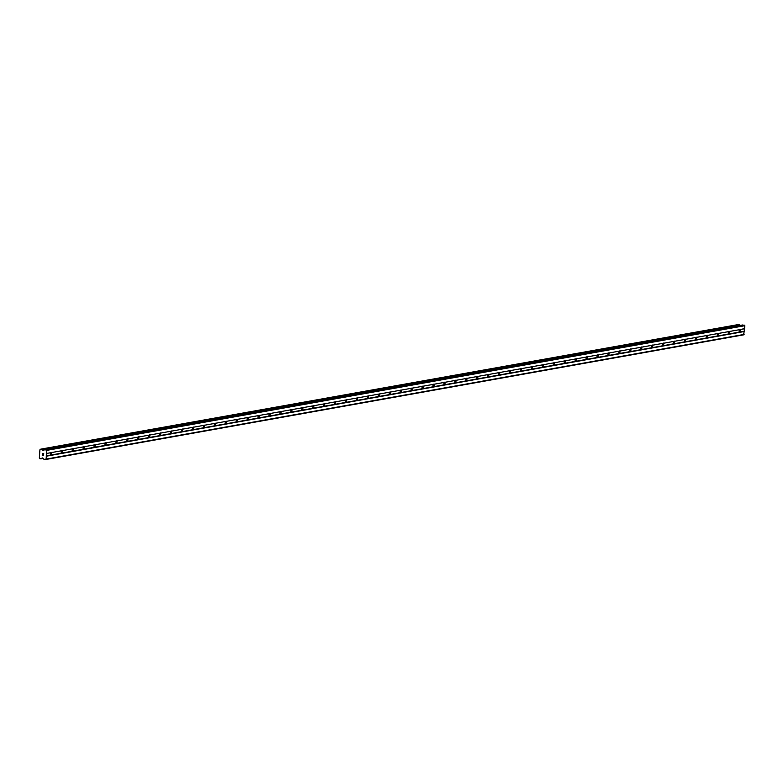 <?xml version="1.0" encoding="UTF-8"?>
<svg xmlns="http://www.w3.org/2000/svg" width="784" height="784" viewBox="0 0 784 784"><rect width="100%" height="100%" fill="white"/><g stroke="black" fill="none" stroke-linecap="round" stroke-linejoin="round"><path stroke-width="1.18" d="M742.497 325.037A0.735 0.676 -100.1 0 1 742.86 324.978L744.8 325.693L744.575 328.594L740.076 329.574A1.47 0.539 -83.3 0 1 739.89 331.995L739.283 332.102A1.47 0.539 -83.3 0 1 739.479 329.682L51.244 452.613A1.47 0.539 -83.3 0 1 51.058 455.043L50.45 455.151A1.47 0.539 -83.3 0 1 50.637 452.721L46.383 453.485L46.178 459.081L44.159 459.336A0.735 0.676 79.9 0 1 43.698 459.061L42.659 457.934L41.503 458.336A0.784 0.725 -100.1 0 0 40.915 458.836L39.896 458.718A0.784 0.725 -100.1 0 0 39.318 458.062L39.935 449.761A0.784 0.725 -100.1 0 0 40.621 449.252L41.64 449.369A0.784 0.725 -100.1 0 0 42.15 450.006L43.336 450.663L44.414 449.8A0.735 0.676 79.9 0 1 44.904 449.644L46.854 450.359L46.628 453.27M62.112 450.506L62.171 450.663A1.47 0.539 -83.3 0 1 61.985 453.083L61.387 453.191A1.47 0.539 -83.3 0 1 61.573 450.771L62.112 450.506M73.049 448.546L73.108 448.713A1.47 0.539 -83.3 0 1 72.922 451.133L72.314 451.241A1.47 0.539 -83.3 0 1 72.5 448.82L73.049 448.546M83.986 446.596L84.045 446.753A1.47 0.539 -83.3 0 1 83.859 449.183L83.251 449.291A1.47 0.539 -83.3 0 1 83.437 446.86L83.986 446.596M94.923 444.646L94.972 444.802A1.47 0.539 -83.3 0 1 94.786 447.223L94.188 447.331A1.47 0.539 -83.3 0 1 94.374 444.91L94.923 444.646M105.85 442.686L105.909 442.852A1.47 0.539 -83.3 0 1 105.722 445.273L105.115 445.381A1.47 0.539 -83.3 0 1 105.301 442.96L105.85 442.686M116.787 440.735L116.845 440.902A1.47 0.539 -83.3 0 1 116.659 443.323L116.052 443.43A1.47 0.539 -83.3 0 1 116.238 441.01L116.787 440.735M127.723 438.785L127.782 438.942A1.47 0.539 -83.3 0 1 127.586 441.363L126.988 441.48A1.47 0.539 -83.3 0 1 127.175 439.05L127.723 438.785M138.65 436.825L138.709 436.992A1.47 0.539 -83.3 0 1 138.523 439.412L137.925 439.52A1.47 0.539 -83.3 0 1 138.111 437.1L138.65 436.825M149.587 434.875L149.646 435.042A1.47 0.539 -83.3 0 1 149.46 437.462L148.852 437.57A1.47 0.539 -83.3 0 1 149.038 435.149L149.587 434.875M160.524 432.925L160.583 433.082A1.47 0.539 -83.3 0 1 160.397 435.512L159.789 435.62A1.47 0.539 -83.3 0 1 159.975 433.189L160.524 432.925M171.451 430.975L171.51 431.131A1.47 0.539 -83.3 0 1 171.324 433.552L170.726 433.66A1.47 0.539 -83.3 0 1 170.912 431.239L171.451 430.975M182.388 429.015L182.447 429.181A1.47 0.539 -83.3 0 1 182.26 431.602L181.653 431.71A1.47 0.539 -83.3 0 1 181.839 429.289L182.388 429.015M193.325 427.064L193.383 427.231A1.47 0.539 -83.3 0 1 193.197 429.652L192.59 429.759A1.47 0.539 -83.3 0 1 192.776 427.339L193.325 427.064M204.261 425.114L204.31 425.271A1.47 0.539 -83.3 0 1 204.124 427.692L203.526 427.799A1.47 0.539 -83.3 0 1 203.713 425.379L204.261 425.114M215.188 423.154L215.247 423.321A1.47 0.539 -83.3 0 1 215.061 425.741L214.453 425.849A1.47 0.539 -83.3 0 1 214.649 423.429L215.188 423.154M226.125 421.204L226.184 421.371A1.47 0.539 -83.3 0 1 225.998 423.791L225.39 423.899A1.47 0.539 -83.3 0 1 225.576 421.478L226.125 421.204M237.062 419.254L237.121 419.411A1.47 0.539 -83.3 0 1 236.935 421.841L236.327 421.949A1.47 0.539 -83.3 0 1 236.513 419.518L237.062 419.254M247.989 417.304L248.048 417.46A1.47 0.539 -83.3 0 1 247.862 419.881L247.264 419.989A1.47 0.539 -83.3 0 1 247.45 417.568L247.989 417.304M258.926 415.344L258.985 415.51A1.47 0.539 -83.3 0 1 258.798 417.931L258.191 418.039A1.47 0.539 -83.3 0 1 258.377 415.618L258.926 415.344M269.863 413.393L269.921 413.55A1.47 0.539 -83.3 0 1 269.735 415.981L269.128 416.088A1.47 0.539 -83.3 0 1 269.314 413.668L269.863 413.393M280.799 411.443L280.848 411.6A1.47 0.539 -83.3 0 1 280.662 414.021L280.064 414.128A1.47 0.539 -83.3 0 1 280.251 411.708L280.799 411.443M291.726 409.483L291.785 409.65A1.47 0.539 -83.3 0 1 291.599 412.07L290.991 412.178A1.47 0.539 -83.3 0 1 291.178 409.758L291.726 409.483M302.663 407.533L302.722 407.7A1.47 0.539 -83.3 0 1 302.536 410.12L301.928 410.228A1.47 0.539 -83.3 0 1 302.114 407.807L302.663 407.533M313.6 405.583L313.659 405.74A1.47 0.539 -83.3 0 1 313.473 408.17L312.865 408.278A1.47 0.539 -83.3 0 1 313.051 405.847L313.6 405.583M324.527 403.633L324.586 403.789A1.47 0.539 -83.3 0 1 324.4 406.21L323.802 406.318A1.47 0.539 -83.3 0 1 323.988 403.897L324.527 403.633M335.464 401.673L335.523 401.839A1.47 0.539 -83.3 0 1 335.336 404.26L334.729 404.368A1.47 0.539 -83.3 0 1 334.915 401.947L335.464 401.673M346.401 399.722L346.459 399.879A1.47 0.539 -83.3 0 1 346.273 402.31L345.666 402.417A1.47 0.539 -83.3 0 1 345.852 399.987L346.401 399.722M357.337 397.772L357.386 397.929A1.47 0.539 -83.3 0 1 357.2 400.35L356.602 400.457A1.47 0.539 -83.3 0 1 356.789 398.037L357.337 397.772M368.264 395.812L368.323 395.979A1.47 0.539 -83.3 0 1 368.137 398.399L367.529 398.507A1.47 0.539 -83.3 0 1 367.716 396.087L368.264 395.812M379.201 393.862L379.26 394.029A1.47 0.539 -83.3 0 1 379.074 396.449L378.466 396.557A1.47 0.539 -83.3 0 1 378.652 394.136L379.201 393.862M390.138 391.912L390.197 392.069A1.47 0.539 -83.3 0 1 390.001 394.499L389.403 394.607A1.47 0.539 -83.3 0 1 389.589 392.176L390.138 391.912M401.065 389.962L401.124 390.118A1.47 0.539 -83.3 0 1 400.938 392.539L400.34 392.647A1.47 0.539 -83.3 0 1 400.526 390.226L401.065 389.962M412.002 388.002L412.061 388.168A1.47 0.539 -83.3 0 1 411.874 390.589L411.267 390.697A1.47 0.539 -83.3 0 1 411.453 388.276L412.002 388.002M422.939 386.051L422.997 386.208A1.47 0.539 -83.3 0 1 422.811 388.639L422.204 388.746A1.47 0.539 -83.3 0 1 422.39 386.316L422.939 386.051M433.866 384.101L433.924 384.258A1.47 0.539 -83.3 0 1 433.738 386.679L433.14 386.786A1.47 0.539 -83.3 0 1 433.327 384.366L433.866 384.101M444.802 382.141L444.861 382.308A1.47 0.539 -83.3 0 1 444.675 384.728L444.067 384.836A1.47 0.539 -83.3 0 1 444.254 382.416L444.802 382.141M455.739 380.191L455.798 380.358A1.47 0.539 -83.3 0 1 455.612 382.778L455.004 382.886A1.47 0.539 -83.3 0 1 455.19 380.465L455.739 380.191M466.676 378.241L466.725 378.398A1.47 0.539 -83.3 0 1 466.539 380.818L465.941 380.936A1.47 0.539 -83.3 0 1 466.127 378.505L466.676 378.241M477.603 376.281L477.662 376.447A1.47 0.539 -83.3 0 1 477.476 378.868L476.868 378.976A1.47 0.539 -83.3 0 1 477.064 376.555L477.603 376.281M488.54 374.331L488.599 374.497A1.47 0.539 -83.3 0 1 488.412 376.918L487.805 377.026A1.47 0.539 -83.3 0 1 487.991 374.605L488.54 374.331M499.477 372.38L499.535 372.537A1.47 0.539 -83.3 0 1 499.349 374.968L498.742 375.075A1.47 0.539 -83.3 0 1 498.928 372.645L499.477 372.38M510.404 370.43L510.462 370.587A1.47 0.539 -83.3 0 1 510.276 373.008L509.678 373.115A1.47 0.539 -83.3 0 1 509.865 370.695L510.404 370.43M521.34 368.47L521.399 368.637A1.47 0.539 -83.3 0 1 521.213 371.057L520.605 371.165A1.47 0.539 -83.3 0 1 520.792 368.745L521.34 368.47M532.277 366.52L532.336 366.687A1.47 0.539 -83.3 0 1 532.15 369.107L531.542 369.215A1.47 0.539 -83.3 0 1 531.728 366.794L532.277 366.52M543.214 364.57L543.263 364.727A1.47 0.539 -83.3 0 1 543.077 367.147L542.479 367.255A1.47 0.539 -83.3 0 1 542.665 364.834L543.214 364.57M554.141 362.61L554.2 362.776A1.47 0.539 -83.3 0 1 554.014 365.197L553.406 365.305A1.47 0.539 -83.3 0 1 553.592 362.884L554.141 362.61M565.078 360.66L565.137 360.826A1.47 0.539 -83.3 0 1 564.95 363.247L564.343 363.355A1.47 0.539 -83.3 0 1 564.529 360.934L565.078 360.66M576.015 358.709L576.073 358.866A1.47 0.539 -83.3 0 1 575.887 361.297L575.28 361.404A1.47 0.539 -83.3 0 1 575.466 358.974L576.015 358.709M586.942 356.759L587 356.916A1.47 0.539 -83.3 0 1 586.814 359.337L586.216 359.444A1.47 0.539 -83.3 0 1 586.403 357.024L586.942 356.759M597.878 354.799L597.937 354.966A1.47 0.539 -83.3 0 1 597.751 357.386L597.143 357.494A1.47 0.539 -83.3 0 1 597.33 355.074L597.878 354.799M608.815 352.849L608.874 353.006A1.47 0.539 -83.3 0 1 608.688 355.436L608.08 355.544A1.47 0.539 -83.3 0 1 608.266 353.123L608.815 352.849M619.752 350.899L619.801 351.056A1.47 0.539 -83.3 0 1 619.615 353.476L619.017 353.584A1.47 0.539 -83.3 0 1 619.203 351.163L619.752 350.899M630.679 348.939L630.738 349.105A1.47 0.539 -83.3 0 1 630.552 351.526L629.944 351.634A1.47 0.539 -83.3 0 1 630.13 349.213L630.679 348.939M641.616 346.989L641.675 347.155A1.47 0.539 -83.3 0 1 641.488 349.576L640.881 349.684A1.47 0.539 -83.3 0 1 641.067 347.263L641.616 346.989M652.553 345.038L652.611 345.195A1.47 0.539 -83.3 0 1 652.425 347.626L651.818 347.733A1.47 0.539 -83.3 0 1 652.004 345.303L652.553 345.038M663.48 343.088L663.538 343.245A1.47 0.539 -83.3 0 1 663.352 345.666L662.754 345.773A1.47 0.539 -83.3 0 1 662.941 343.353L663.48 343.088M674.416 341.128L674.475 341.295A1.47 0.539 -83.3 0 1 674.289 343.715L673.681 343.823A1.47 0.539 -83.3 0 1 673.868 341.403L674.416 341.128M685.353 339.178L685.412 339.335A1.47 0.539 -83.3 0 1 685.226 341.765L684.618 341.873A1.47 0.539 -83.3 0 1 684.804 339.443L685.353 339.178M696.28 337.228L696.339 337.385A1.47 0.539 -83.3 0 1 696.153 339.805L695.555 339.913A1.47 0.539 -83.3 0 1 695.741 337.492L696.28 337.228M707.217 335.268L707.276 335.434A1.47 0.539 -83.3 0 1 707.09 337.855L706.482 337.963A1.47 0.539 -83.3 0 1 706.668 335.542L707.217 335.268M718.154 333.318L718.213 333.484A1.47 0.539 -83.3 0 1 718.026 335.905L717.419 336.013A1.47 0.539 -83.3 0 1 717.605 333.592L718.154 333.318M729.091 331.367L729.14 331.524A1.47 0.539 -83.3 0 1 728.953 333.955L728.356 334.062A1.47 0.539 -83.3 0 1 728.542 331.632L729.091 331.367M744.575 328.594L743.634 334.846L45.688 459.512M740.174 325.429L740.096 325.34A0.784 0.725 -100.1 0 1 739.586 324.703L738.636 324.498M42.346 455.249L42.895 455.308L42.307 454.475L42.248 455.328L42.307 454.475M42.924 454.896L43.532 455.386L42.983 455.318M43.532 455.386L43.59 454.632L43.532 455.386M43.59 454.632L43.62 455.494L42.248 455.328L43.62 455.494M42.395 453.446L43.757 453.691M739.283 332.102L728.953 333.955M744.349 331.505L46.403 456.18M744.143 331.24L739.89 331.995M739.479 329.682L729.14 331.524M728.356 334.062L718.026 335.905M728.542 331.632L718.213 333.484M717.419 336.013L707.09 337.855M717.605 333.592L707.276 335.434M706.482 337.963L696.153 339.805M706.668 335.542L696.339 337.385M695.555 339.913L685.226 341.765M695.741 337.492L685.412 339.335M684.618 341.873L674.289 343.715M684.804 339.443L674.475 341.295M673.681 343.823L663.352 345.666M673.868 341.403L663.538 343.245M662.754 345.773L652.425 347.626M662.941 343.353L652.611 345.195M651.818 347.733L641.488 349.576M652.004 345.303L641.675 347.155M640.881 349.684L630.552 351.526M641.067 347.263L630.738 349.105M629.944 351.634L619.615 353.476M630.13 349.213L619.801 351.056M619.017 353.584L608.688 355.436M619.203 351.163L608.874 353.006M608.08 355.544L597.751 357.386M608.266 353.123L597.937 354.966M597.143 357.494L586.814 359.337M597.33 355.074L587 356.916M586.216 359.444L575.887 361.297M586.403 357.024L576.073 358.866M575.28 361.404L564.95 363.247M575.466 358.974L565.137 360.826M564.343 363.355L554.014 365.197M564.529 360.934L554.2 362.776M553.406 365.305L543.077 367.147M553.592 362.884L543.263 364.727M542.479 367.255L532.15 369.107M542.665 364.834L532.336 366.687M531.542 369.215L521.213 371.057M531.728 366.794L521.399 368.637M520.605 371.165L510.276 373.008M520.792 368.745L510.462 370.587M509.678 373.115L499.349 374.968M509.865 370.695L499.535 372.537M498.742 375.075L488.412 376.918M498.928 372.645L488.599 374.497M487.805 377.026L477.476 378.868M487.991 374.605L477.662 376.447M476.868 378.976L466.539 380.818M477.064 376.555L466.725 378.398M465.941 380.936L455.612 382.778M466.127 378.505L455.798 380.358M455.004 382.886L444.675 384.728M455.19 380.465L444.861 382.308M444.067 384.836L433.738 386.679M444.254 382.416L433.924 384.258M433.14 386.786L422.811 388.639M433.327 384.366L422.997 386.208M422.204 388.746L411.874 390.589M422.39 386.316L412.061 388.168M411.267 390.697L400.938 392.539M411.453 388.276L401.124 390.118M400.34 392.647L390.001 394.499M400.526 390.226L390.197 392.069M389.403 394.607L379.074 396.449M389.589 392.176L379.26 394.029M378.466 396.557L368.137 398.399M378.652 394.136L368.323 395.979M367.529 398.507L357.2 400.35M367.716 396.087L357.386 397.929M356.602 400.457L346.273 402.31M356.789 398.037L346.459 399.879M345.666 402.417L335.336 404.26M345.852 399.987L335.523 401.839M334.729 404.368L324.4 406.21M334.915 401.947L324.586 403.789M323.802 406.318L313.473 408.17M323.988 403.897L313.659 405.74M312.865 408.278L302.536 410.12M313.051 405.847L302.722 407.7M301.928 410.228L291.599 412.07M302.114 407.807L291.785 409.65M290.991 412.178L280.662 414.021M291.178 409.758L280.848 411.6M280.064 414.128L269.735 415.981M280.251 411.708L269.921 413.55M269.128 416.088L258.798 417.931M269.314 413.668L258.985 415.51M258.191 418.039L247.862 419.881M258.377 415.618L248.048 417.46M247.264 419.989L236.935 421.841M247.45 417.568L237.121 419.411M236.327 421.949L225.998 423.791M236.513 419.518L226.184 421.371M225.39 423.899L215.061 425.741M225.576 421.478L215.247 423.321M214.453 425.849L204.124 427.692M214.649 423.429L204.31 425.271M203.526 427.799L193.197 429.652M203.713 425.379L193.383 427.231M192.59 429.759L182.26 431.602M192.776 427.339L182.447 429.181M181.653 431.71L171.324 433.552M181.839 429.289L171.51 431.131M170.726 433.66L160.397 435.512M170.912 431.239L160.583 433.082M159.789 435.62L149.46 437.462M159.975 433.189L149.646 435.042M148.852 437.57L138.523 439.412M149.038 435.149L138.709 436.992M137.925 439.52L127.586 441.363M138.111 437.1L127.782 438.942M126.988 441.48L116.659 443.323M127.175 439.05L116.845 440.902M116.052 443.43L105.722 445.273M116.238 441.01L105.909 442.852M105.115 445.381L94.786 447.223M105.301 442.96L94.972 444.802M94.188 447.331L83.859 449.183M94.374 444.91L84.045 446.753M83.251 449.291L72.922 451.133M83.437 446.86L73.108 448.713M72.314 451.241L61.985 453.083M72.5 448.82L62.171 450.663M61.387 453.191L51.058 455.043M61.573 450.771L51.244 452.613M50.45 455.151L46.197 455.906M50.637 452.721L46.383 453.485M744.134 334.415L46.178 459.081M42.934 458.081L41.503 458.336M740.096 325.34L42.15 450.006M744.388 325.154L46.432 449.82M744.8 325.693L46.854 450.359M744.33 328.81L740.076 329.574M42.924 458.062L41.542 458.307M43.208 458.434L40.915 458.836M738.714 324.488L40.758 449.154M739.469 324.576L41.513 449.242M739.586 324.703L41.64 449.369M740.125 325.37L42.179 450.036M43.992 450.163L42.483 450.437M43.659 450.467L42.797 450.614M742.86 324.978L44.904 449.644M738.675 324.488L40.719 449.154M742.673 324.978L44.727 449.653"/></g></svg>
